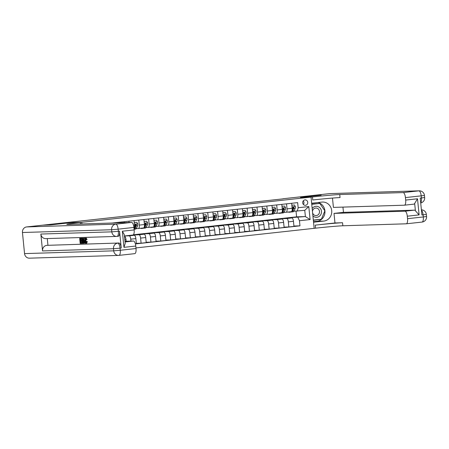 <?xml version="1.0" encoding="UTF-8"?>
<svg xmlns="http://www.w3.org/2000/svg" width="449" height="449" viewBox="0 0 449 449"><rect width="100%" height="100%" fill="white"/><g stroke="black" fill="none" stroke-linecap="round" stroke-linejoin="round"><path stroke-width="0.67" d="M304.944 199.906A2.716 2.537 88.2 0 0 305.298 205.322A2.716 2.537 88.2 0 0 307.745 202.432A2.716 2.537 88.2 0 0 304.944 199.906M135.957 247.921L315.574 228.176A21.21 0.556 174.3 0 1 342.851 225.774L406.233 223.804A5.091 1.813 -96.3 0 0 406.283 223.804A5.091 1.813 -96.3 0 0 407.546 218.685L423.306 216.957L423.093 214.847L421.908 214.976L420.225 198.093L421.409 197.964L421.196 195.854L405.441 197.588L405.688 200.074L417.508 198.778L419.113 214.897L415.404 210.8L414.668 203.453A5.091 1.813 83.7 0 1 413.877 204.155A5.091 1.813 83.7 0 1 413.826 204.155L404.476 205.187M24.555 253.606L113.709 250.839A5.091 4.754 88.2 0 0 118.598 255.408L29.443 258.175A5.091 4.754 -91.8 0 1 24.555 253.606L22.45 232.509A5.091 4.754 -91.8 0 1 26.671 226.925L42.823 225.151L50.406 224.915L71.127 222.637L50.445 224.91L42.863 225.145L283.005 198.868M89.721 223.725A2.632 2.458 88.2 0 0 89.132 223.714L88.756 223.754M282.993 198.75L313.525 195.394L321.108 195.158L300.42 197.431L311.039 197.105L314.154 228.333L313.542 222.21L323.785 221.088A9.547 8.913 88.2 0 0 331.732 210.968A9.547 8.913 88.2 0 0 322.539 202.05A9.547 8.913 88.2 0 0 321.888 202.095L311.645 203.223L311.039 197.105L80.326 222.463A21.21 0.556 -5.7 0 0 66.8 224.332A21.21 0.556 -5.7 0 0 68.209 224.393L131.585 222.423A5.091 1.813 83.7 0 1 133.914 227.43L118.154 229.164L118.362 231.274L119.546 231.145A5.091 1.813 83.7 0 1 118.283 236.264A5.091 1.813 83.7 0 1 118.233 236.264L117.15 236.382M81.909 223.967L81.74 222.306L71.127 222.637L81.74 222.306L81.909 223.967M112.014 223.035L297.648 202.628L298.158 207.735L308.794 206.562L310.091 219.561L299.455 220.734L299.966 225.836L293.927 226.027M135.39 243.93L299.966 225.836M133.375 234.782L296.598 216.845L305.387 216.57L304.764 210.323L293.876 211.255M286.535 203.852L287.034 208.858A3.396 1.212 83.7 0 1 286.193 212.27A3.396 1.212 83.7 0 1 286.159 212.27L284.026 212.338M276.685 204.935L277.185 209.941A3.396 1.212 83.7 0 1 276.343 213.348A3.396 1.212 83.7 0 1 276.309 213.354L274.176 213.421M266.835 206.012L267.335 211.024A3.396 1.212 83.7 0 1 266.493 214.431A3.396 1.212 83.7 0 1 266.459 214.437L264.326 214.504M256.985 207.096L257.485 212.102A3.396 1.212 83.7 0 1 256.643 215.514A3.396 1.212 83.7 0 1 256.609 215.52L254.476 215.582M247.135 208.179L247.635 213.185A3.396 1.212 83.7 0 1 246.793 216.598A3.396 1.212 83.7 0 1 246.759 216.603L244.626 216.665M237.285 209.262L237.785 214.268A3.396 1.212 83.7 0 1 236.943 217.681A3.396 1.212 83.7 0 1 236.909 217.681L234.776 217.748M227.435 210.345L227.94 215.352A3.396 1.212 83.7 0 1 227.093 218.764A3.396 1.212 83.7 0 1 227.059 218.764L224.927 218.831M217.591 211.428L218.091 216.435A3.396 1.212 83.7 0 1 217.249 219.847A3.396 1.212 83.7 0 1 217.215 219.847L215.082 219.915M207.741 212.512L208.241 217.518A3.396 1.212 83.7 0 1 207.399 220.93A3.396 1.212 83.7 0 1 207.365 220.93L205.232 220.998M197.891 213.595L198.391 218.601A3.396 1.212 83.7 0 1 197.549 222.014A3.396 1.212 83.7 0 1 197.515 222.014L195.382 222.081M188.041 214.678L188.541 219.684A3.396 1.212 83.7 0 1 187.699 223.091A3.396 1.212 83.7 0 1 187.665 223.097L185.532 223.164M178.191 215.761L178.691 220.768A3.396 1.212 83.7 0 1 177.849 224.174A3.396 1.212 83.7 0 1 177.815 224.18L175.682 224.247M168.341 216.839L168.841 221.845A3.396 1.212 83.7 0 1 167.999 225.258A3.396 1.212 83.7 0 1 167.965 225.263L165.833 225.331M158.491 217.922L158.991 222.929A3.396 1.212 83.7 0 1 158.149 226.341A3.396 1.212 83.7 0 1 158.115 226.347L155.983 226.408M148.641 219.005L149.141 224.012A3.396 1.212 83.7 0 1 148.299 227.424A3.396 1.212 83.7 0 1 148.265 227.43L146.133 227.491M138.792 220.089L139.291 225.095A3.396 1.212 83.7 0 1 138.449 228.507A3.396 1.212 83.7 0 1 138.415 228.507L136.283 228.575M296.598 216.845L296.031 211.187M122.341 231.224L124.334 234.715L125.204 243.397L123.952 247.343L122.341 231.224L134.161 229.922A5.091 1.813 83.7 0 1 132.898 235.04A5.091 1.813 83.7 0 1 132.848 235.04L124.457 235.966L129.194 235.837A3.396 1.212 83.7 0 1 130.743 239.177L130.934 241.113M129.351 235.428L134.313 235.276A3.396 1.212 83.7 0 1 135.862 238.615L136.373 243.717L135.362 243.829M133.061 235.001L139.038 234.754A3.396 1.212 83.7 0 1 140.593 238.093L141.098 243.201L136.333 243.347M143.68 234.21L143.646 233.834L138.915 234.356L144.163 234.193A3.396 1.212 83.7 0 1 145.712 237.532L146.222 242.634L141.098 243.201M143.646 233.834L148.888 233.671A3.396 1.212 83.7 0 1 150.443 237.01L150.948 242.118L146.183 242.264M153.53 233.126L153.496 232.75L148.765 233.272L154.013 233.11A3.396 1.212 83.7 0 1 155.562 236.449L156.072 241.556L150.948 242.118M153.496 232.75L158.738 232.588A3.396 1.212 83.7 0 1 160.287 235.927L160.798 241.034L156.033 241.18M163.38 232.043L163.341 231.673L158.615 232.189L163.863 232.026A3.396 1.212 83.7 0 1 165.412 235.366L165.922 240.473L160.798 241.034M163.341 231.673L168.588 231.51A3.396 1.212 83.7 0 1 170.137 234.844L170.648 239.951L165.883 240.097M173.23 230.96L173.191 230.59L168.465 231.106L173.712 230.943A3.396 1.212 83.7 0 1 175.262 234.283L175.772 239.39L170.648 239.951M173.191 230.59L178.438 230.427A3.396 1.212 83.7 0 1 179.987 233.761L180.498 238.868L175.733 239.02M183.08 229.877L183.04 229.506L178.315 230.023L183.562 229.86A3.396 1.212 83.7 0 1 185.111 233.199L185.622 238.307L180.498 238.868M183.04 229.506L188.288 229.344A3.396 1.212 83.7 0 1 189.837 232.683L190.348 237.785L185.583 237.936M192.93 228.794L192.89 228.423L188.165 228.939L193.407 228.777A3.396 1.212 83.7 0 1 194.961 232.116L195.467 237.224L190.348 237.785M192.89 228.423L198.138 228.26A3.396 1.212 83.7 0 1 199.687 231.6L200.198 236.702L195.433 236.853M202.78 227.71L202.74 227.34L198.015 227.862L203.257 227.699A3.396 1.212 83.7 0 1 204.811 231.033L205.316 236.14L200.198 236.702M202.74 227.34L207.988 227.177A3.396 1.212 83.7 0 1 209.537 230.517L210.048 235.624L205.283 235.77M212.63 226.627L212.59 226.257L207.865 226.779L213.107 226.616A3.396 1.212 83.7 0 1 214.656 229.95L215.166 235.057L210.048 235.624M212.59 226.257L217.838 226.094A3.396 1.212 83.7 0 1 219.387 229.433L219.898 234.541L215.133 234.687M222.474 225.544L222.44 225.174L217.709 225.695L222.957 225.533A3.396 1.212 83.7 0 1 224.506 228.872L225.016 233.974L219.898 234.541M222.44 225.174L227.688 225.011A3.396 1.212 83.7 0 1 229.237 228.35L229.742 233.458L224.983 233.603M232.324 224.461L232.29 224.09L227.559 224.612L232.807 224.449A3.396 1.212 83.7 0 1 234.356 227.789L234.866 232.891L229.742 233.458M232.29 224.09L237.532 223.928A3.396 1.212 83.7 0 1 239.087 227.267L239.592 232.374L234.827 232.52M242.174 223.383L242.14 223.007L237.409 223.529L242.656 223.366A3.396 1.212 83.7 0 1 244.205 226.706L244.716 231.813L239.592 232.374M242.14 223.007L247.382 222.844A3.396 1.212 83.7 0 1 248.931 226.184L249.442 231.291L244.677 231.437M252.024 222.3L251.984 221.924L247.259 222.446L252.506 222.283A3.396 1.212 83.7 0 1 254.055 225.623L254.566 230.73L249.442 231.291M251.984 221.924L257.232 221.761A3.396 1.212 83.7 0 1 258.781 225.101L259.292 230.208L254.527 230.354M261.874 221.217L261.834 220.846L257.109 221.363L262.356 221.2A3.396 1.212 83.7 0 1 263.905 224.539L264.416 229.647L259.292 230.208M261.834 220.846L267.082 220.684A3.396 1.212 83.7 0 1 268.631 224.017L269.142 229.125L264.377 229.271M271.724 220.133L271.684 219.763L266.959 220.279L272.206 220.117A3.396 1.212 83.7 0 1 273.755 223.456L274.266 228.563L269.142 229.125M271.684 219.763L276.932 219.6A3.396 1.212 83.7 0 1 278.481 222.934L278.992 228.041L274.227 228.193M281.574 219.05L281.534 218.68L276.808 219.196L282.056 219.033A3.396 1.212 83.7 0 1 283.605 222.373L284.116 227.48L278.992 228.041M281.534 218.68L286.782 218.517A3.396 1.212 83.7 0 1 288.331 221.857L288.842 226.958L284.077 227.11M291.423 217.967L291.384 217.597L286.658 218.113L291.901 217.95A3.396 1.212 83.7 0 1 293.455 221.29L293.96 226.397L288.842 226.958M291.384 217.597L305.387 216.57L310.091 219.561M119.097 222.255L119.153 222.811M124.496 236.359A3.396 1.212 83.7 0 1 126.012 239.693L126.169 241.259M124.216 221.694L124.311 222.653M128.947 221.172L129.076 222.502M133.83 235.287L133.796 234.917M134.066 220.611L134.565 225.617A3.396 1.212 83.7 0 1 134.055 228.85M143.916 219.527L144.415 224.534A3.396 1.212 83.7 0 1 143.573 227.946A3.396 1.212 83.7 0 1 143.54 227.946A6.494 2.312 83.7 0 1 142.883 228.322L141.384 228.49A6.494 2.312 83.7 0 1 140.66 228.266M153.766 218.444L154.265 223.45A3.396 1.212 83.7 0 1 153.423 226.863A3.396 1.212 83.7 0 1 153.39 226.863A6.494 2.312 83.7 0 1 152.733 227.239L151.234 227.407A6.494 2.312 83.7 0 1 150.51 227.183M163.616 217.361L164.115 222.367A3.396 1.212 83.7 0 1 163.273 225.78A3.396 1.212 83.7 0 1 163.24 225.78A6.494 2.312 83.7 0 1 162.583 226.156L161.084 226.324A6.494 2.312 83.7 0 1 160.36 226.1M173.466 216.278L173.965 221.284A3.396 1.212 83.7 0 1 173.123 224.696A3.396 1.212 83.7 0 1 173.089 224.696A6.494 2.312 83.7 0 1 172.433 225.078L170.934 225.241A6.494 2.312 83.7 0 1 170.21 225.016M183.315 215.194L183.815 220.201A3.396 1.212 83.7 0 1 182.973 223.613A3.396 1.212 83.7 0 1 182.939 223.619A6.494 2.312 83.7 0 1 182.283 223.995L180.784 224.158A6.494 2.312 83.7 0 1 180.06 223.933M193.16 214.111L193.659 219.118A3.396 1.212 83.7 0 1 192.817 222.53A3.396 1.212 83.7 0 1 192.784 222.536A6.494 2.312 83.7 0 1 192.133 222.912L190.634 223.074A6.494 2.312 83.7 0 1 189.905 222.85M203.01 213.028L203.509 218.034A3.396 1.212 83.7 0 1 202.667 221.447A3.396 1.212 83.7 0 1 202.634 221.452A6.494 2.312 83.7 0 1 201.977 221.828L200.484 221.991A6.494 2.312 83.7 0 1 199.754 221.767M212.86 211.95L213.359 216.957A3.396 1.212 83.7 0 1 212.517 220.364A3.396 1.212 83.7 0 1 212.484 220.369A6.494 2.312 83.7 0 1 211.827 220.745L210.334 220.908A6.494 2.312 83.7 0 1 209.604 220.684M222.71 210.867L223.209 215.874A3.396 1.212 83.7 0 1 222.367 219.28A3.396 1.212 83.7 0 1 222.334 219.286A6.494 2.312 83.7 0 1 221.677 219.662L220.184 219.825A6.494 2.312 83.7 0 1 219.454 219.606M232.56 209.784L233.059 214.79A3.396 1.212 83.7 0 1 232.217 218.203A3.396 1.212 83.7 0 1 232.184 218.203A6.494 2.312 83.7 0 1 231.527 218.579L230.028 218.742A6.494 2.312 83.7 0 1 229.304 218.523M242.409 208.701L242.909 213.707A3.396 1.212 83.7 0 1 242.067 217.12A3.396 1.212 83.7 0 1 242.033 217.12A6.494 2.312 83.7 0 1 241.377 217.496L239.878 217.664A6.494 2.312 83.7 0 1 239.154 217.439M252.259 207.618L252.759 212.624A3.396 1.212 83.7 0 1 251.917 216.036A3.396 1.212 83.7 0 1 251.883 216.036A6.494 2.312 83.7 0 1 251.227 216.412L249.728 216.581A6.494 2.312 83.7 0 1 249.004 216.356M262.109 206.534L262.609 211.541A3.396 1.212 83.7 0 1 261.767 214.953A3.396 1.212 83.7 0 1 261.733 214.953A6.494 2.312 83.7 0 1 261.077 215.329L259.578 215.498A6.494 2.312 83.7 0 1 258.854 215.273M271.959 205.451L272.459 210.458A3.396 1.212 83.7 0 1 271.617 213.87A3.396 1.212 83.7 0 1 271.583 213.87A6.494 2.312 83.7 0 1 270.927 214.252L269.428 214.414A6.494 2.312 83.7 0 1 268.704 214.19M281.809 204.368L282.309 209.374A3.396 1.212 83.7 0 1 281.467 212.787A3.396 1.212 83.7 0 1 281.428 212.792A6.494 2.312 83.7 0 1 280.777 213.168L279.278 213.331A6.494 2.312 83.7 0 1 278.554 213.107M299.455 220.734L297.906 217.395M291.654 203.285L292.153 208.291A3.396 1.212 83.7 0 1 291.311 211.703A3.396 1.212 83.7 0 1 291.278 211.709A6.494 2.312 83.7 0 1 290.626 212.085L289.128 212.248A6.494 2.312 83.7 0 1 288.398 212.023M297.283 211.148L298.158 207.735M308.794 206.562L304.764 210.323M303.372 204.469A2.716 2.537 88.2 0 0 303.26 200.866M136.816 222.306L134.262 222.552L136.816 222.306L137.77 223.905A2.251 0.803 83.7 0 1 137.59 225.746L136.58 228.047A6.494 2.312 83.7 0 1 135.475 229.136L134.099 229.287M134.453 222.564L134.302 222.99M134.094 229.282A6.494 2.312 -96.3 0 0 135.082 228.21L136.098 225.909A2.251 0.803 -96.3 0 0 136.3 224.702L135.761 224.253L135.357 224.809A2.251 0.803 83.7 0 1 135.149 226.01L134.571 227.329M136.3 224.702L135.867 224.719A1.145 0.41 83.7 0 1 135.789 225L134.773 227.301A5.388 1.919 83.7 0 1 134.504 227.778M312.908 215.885A5.517 5.152 88.2 0 0 314.261 216.828A5.517 5.152 88.2 0 0 321.057 214.05A5.517 5.152 88.2 0 0 318.436 206.759A5.517 5.152 88.2 0 0 312.178 208.538M312.611 212.865A3.777 3.525 88.2 0 0 319.452 212.54A3.777 3.525 88.2 0 0 315.871 208.033A3.777 3.525 88.2 0 0 312.476 211.501M311.746 204.228L319.817 203.436L324.857 210.856L321.389 219.219L313.335 220.1M311.758 204.317L319.817 203.436M86.27 238.627L85.894 240.613L86.663 242.651M86.416 241.439L86.691 241.596L86.113 243.302C85.54 243.184 85.175 242.314 85.007 240.698C84.867 239.137 85.057 238.279 85.591 238.11L86.438 239.558L86.197 239.721L85.636 238.694L85.265 240.686L86.034 242.718L86.416 241.439L87.319 241.523L86.769 243.235L86.141 243.302L86.747 243.235M86.219 238.043L85.563 238.11L86.219 238.043L87.067 239.491L86.197 239.721M84.384 241.73L84.333 243.246L83.43 243.324L83.649 238.234L85.164 243.268L84.53 241.725L83.755 241.747L83.699 243.313M83.649 238.234L84.564 238.155L84.962 239.772M85.793 243.195L85.164 243.268M79.675 238.357L80.955 238.318L81.016 238.902L79.989 238.935L80.147 240.496L81.101 240.462L81.157 241.046L80.203 241.079L80.377 242.83L81.449 242.797L81.51 243.38L80.18 243.425L79.675 238.357L81.589 238.279M80.624 238.913L80.775 240.423L81.561 240.4L81.101 240.462M80.837 241.057L81.005 242.763L81.797 242.735M40.853 234.052L111.818 231.852A5.091 4.754 88.2 0 0 116.701 236.421L45.742 238.621A5.091 4.754 -91.8 0 1 40.853 234.052L42.543 250.935A5.091 4.754 -91.8 0 1 46.763 245.35L118.906 243.016A5.091 1.813 83.7 0 1 121.23 248.022L119.546 231.145M47.942 245.221L47.28 238.576M83.435 243.173L82.605 243.341M81.353 238.307L82.605 238.705L83.099 240.765C83.261 242.381 83.065 243.246 82.509 243.352L81.858 243.369L81.353 238.307L82.936 238.279L83.581 239.715M134.161 229.922L133.914 227.43M124.99 241.298L133.443 241.034A5.091 1.813 83.7 0 1 135.766 246.041L123.952 247.343M121.23 248.022L120.046 248.157L120.259 250.267L136.019 248.533L135.766 246.041M136.019 248.533A5.091 1.813 83.7 0 1 134.756 253.651A5.091 1.813 83.7 0 1 134.706 253.651L119.047 255.374M81.51 243.38L81.858 243.341M81.449 242.797L81.797 242.757M80.377 242.83L81.005 242.763M81.157 241.046L81.623 240.995M80.147 240.496L80.775 240.423M81.016 238.902L81.409 238.862M80.955 238.318L81.589 238.251M83.194 243.279L82.509 243.352M82.055 242.78L82.824 242.393L82.841 240.759L82.347 238.969L81.667 238.885L82.055 242.78L82.633 242.713M82.521 242.757L82.824 242.393M83.099 240.765L83.542 240.715M82.605 238.705L83.233 238.632M82.302 238.352L82.936 238.279M82.313 238.935L82.683 242.673M83.817 239.755L83.772 241.164L84.395 241.141L84.064 239.727M83.935 238.228L84.564 238.155M83.772 241.164L84.384 241.096M85.265 240.686L85.894 240.613M86.438 239.558L87.067 239.491M86.691 241.596L87.319 241.523M321.147 195.158L300.42 197.431L312.453 196.948A21.21 0.556 174.3 0 1 339.736 194.546L403.112 192.582L418.872 190.847L329.718 193.614L313.565 195.388L321.147 195.158M334.965 222.973L315.271 225.134A21.21 0.556 174.3 0 1 342.548 222.738L334.965 222.973L334.011 213.393L343.468 212.355L342.941 207.107M332.485 198.082L333.411 207.399L404.375 205.199A5.091 1.813 -96.3 0 0 404.426 205.193A5.091 1.813 -96.3 0 0 405.688 200.074M419.113 214.897L407.294 216.199L407.546 218.685M407.294 216.199A5.091 1.813 -96.3 0 0 404.97 211.187L414.427 210.149A5.091 1.813 83.7 0 1 415.404 210.8M334.011 213.393L404.97 211.187M329.718 193.614A5.091 4.754 -91.8 0 1 330.066 193.592L419.22 190.825A5.091 4.754 88.2 0 0 418.872 190.847A5.091 1.813 83.7 0 1 421.196 195.854L424.445 195.405A5.091 5.091 0 0 0 419.22 190.825M405.441 197.588A5.091 1.813 -96.3 0 0 403.112 192.582M343.468 212.355L414.427 210.149M312.453 196.948L312.757 199.985A21.21 0.556 174.3 0 1 340.039 197.582L339.736 194.546M414.668 203.453L417.508 198.778M318.072 202.516A9.547 8.913 -91.8 0 1 324.941 212.428A9.547 8.913 -91.8 0 1 316.994 221.295L313.492 221.683M313.357 220.33L321.349 219.219M319.8 203.436L311.729 204.042M313.346 220.263L320.406 219.325M320.339 219.494L321.248 219.466M142.047 228.114A6.494 2.312 83.7 0 1 141.384 228.49M144.112 221.486L146.666 221.222L147.62 222.822A2.251 0.803 83.7 0 1 147.44 224.663L146.43 226.964A6.494 2.312 83.7 0 1 145.324 228.053L143.832 228.221A6.494 2.312 -96.3 0 0 144.932 227.127L145.942 224.826A2.251 0.803 -96.3 0 0 146.149 223.619L145.695 223.164L145.207 223.725A2.251 0.803 83.7 0 1 144.999 224.927L144.421 226.245M144.303 221.48L144.151 221.907M146.666 221.222L144.112 221.469M143.343 228.131A6.494 2.312 -96.3 0 0 143.832 228.221M146.149 223.619L145.712 223.636A1.145 0.41 83.7 0 1 145.639 223.916L144.623 226.217A5.388 1.919 83.7 0 1 144.353 226.694M151.897 227.031A6.494 2.312 83.7 0 1 151.234 227.407M153.962 220.403L156.516 220.139L157.47 221.739A2.251 0.803 83.7 0 1 157.29 223.58L156.28 225.881A6.494 2.312 83.7 0 1 155.174 226.97L153.676 227.138A6.494 2.312 -96.3 0 0 154.782 226.043L155.792 223.742A2.251 0.803 -96.3 0 0 155.999 222.536L155.545 222.081L155.057 222.642A2.251 0.803 83.7 0 1 154.849 223.849L154.271 225.162M154.153 220.397L154.001 220.824M156.516 220.139L153.956 220.386M153.193 227.054A6.494 2.312 -96.3 0 0 153.676 227.138M155.999 222.536L155.562 222.552A1.145 0.41 83.7 0 1 155.489 222.833L154.473 225.134A5.388 1.919 83.7 0 1 154.203 225.611M161.747 225.948A6.494 2.312 83.7 0 1 161.084 226.324M166.366 219.056L163.806 219.303L166.366 219.056L167.32 220.655A2.251 0.803 83.7 0 1 167.14 222.496L166.124 224.797A6.494 2.312 83.7 0 1 165.024 225.892L163.526 226.055A6.494 2.312 -96.3 0 0 164.631 224.96L165.642 222.659A2.251 0.803 -96.3 0 0 165.849 221.452L165.395 220.998L164.906 221.559A2.251 0.803 83.7 0 1 164.699 222.766L164.115 224.079M164.003 219.314L163.851 219.741M163.038 225.97A6.494 2.312 -96.3 0 0 163.526 226.055M165.849 221.452L165.412 221.469A1.145 0.41 83.7 0 1 165.333 221.75L164.323 224.051A5.388 1.919 83.7 0 1 164.048 224.528M171.597 224.865A6.494 2.312 83.7 0 1 170.934 225.241M173.662 218.236L176.216 217.973L177.17 219.572A2.251 0.803 83.7 0 1 176.99 221.413L175.974 223.714A6.494 2.312 83.7 0 1 174.874 224.809L173.376 224.971A6.494 2.312 -96.3 0 0 174.481 223.877L175.492 221.576A2.251 0.803 -96.3 0 0 175.699 220.375L175.245 219.915L174.751 220.476A2.251 0.803 83.7 0 1 174.549 221.683L173.965 222.996M173.847 218.231L173.701 218.657M176.216 217.973L173.656 218.22M172.887 224.887A6.494 2.312 -96.3 0 0 173.376 224.971M175.699 220.375L175.262 220.386A1.145 0.41 83.7 0 1 175.183 220.667L174.173 222.968A5.388 1.919 83.7 0 1 173.898 223.445M181.447 223.782A6.494 2.312 83.7 0 1 180.784 224.158M186.066 216.889L183.506 217.142L186.066 216.889L187.02 218.489A2.251 0.803 83.7 0 1 186.84 220.33L185.824 222.631A6.494 2.312 83.7 0 1 184.724 223.725L183.226 223.888A6.494 2.312 -96.3 0 0 184.331 222.794L185.342 220.493A2.251 0.803 -96.3 0 0 185.549 219.292L185.095 218.831L184.601 219.393A2.251 0.803 83.7 0 1 184.399 220.599L183.815 221.918M183.697 217.148L183.551 217.574M182.737 223.804A6.494 2.312 -96.3 0 0 183.226 223.888M185.549 219.292L185.111 219.303A1.145 0.41 83.7 0 1 185.033 219.583L184.023 221.885A5.388 1.919 83.7 0 1 183.748 222.367M191.291 222.698A6.494 2.312 83.7 0 1 190.634 223.074M193.356 216.076L195.91 215.806L196.87 217.406A2.251 0.803 83.7 0 1 196.69 219.247L195.674 221.548A6.494 2.312 83.7 0 1 194.574 222.642L193.076 222.805A6.494 2.312 -96.3 0 0 194.176 221.711L195.192 219.409A2.251 0.803 -96.3 0 0 195.399 218.208L194.945 217.748L194.451 218.309A2.251 0.803 83.7 0 1 194.243 219.516L193.665 220.835M193.547 216.064L193.401 216.491M195.91 215.806L193.356 216.059M192.587 222.721A6.494 2.312 -96.3 0 0 193.076 222.805M195.399 218.208L194.961 218.22A1.145 0.41 83.7 0 1 194.883 218.5L193.873 220.801A5.388 1.919 83.7 0 1 193.598 221.284M201.141 221.615A6.494 2.312 83.7 0 1 200.484 221.991M205.76 214.723L203.206 214.976L205.76 214.723L206.72 216.328A2.251 0.803 83.7 0 1 206.54 218.163L205.524 220.465A6.494 2.312 83.7 0 1 204.424 221.559L202.926 221.722A6.494 2.312 -96.3 0 0 204.026 220.633L205.041 218.332A2.251 0.803 -96.3 0 0 205.249 217.125L204.795 216.665L204.301 217.226A2.251 0.803 83.7 0 1 204.093 218.433L203.515 219.752M203.397 214.987L203.251 215.408M202.437 221.638A6.494 2.312 -96.3 0 0 202.926 221.722M205.249 217.125L204.811 217.136A1.145 0.41 83.7 0 1 204.733 217.417L203.717 219.718A5.388 1.919 83.7 0 1 203.448 220.201M210.991 220.532A6.494 2.312 83.7 0 1 210.334 220.908M213.056 213.909L215.61 213.64L216.57 215.245A2.251 0.803 83.7 0 1 216.384 217.08L215.374 219.381A6.494 2.312 83.7 0 1 214.274 220.476L212.775 220.639A6.494 2.312 -96.3 0 0 213.876 219.55L214.891 217.249A2.251 0.803 -96.3 0 0 215.093 216.042L214.644 215.582L214.151 216.149A2.251 0.803 83.7 0 1 213.943 217.35L213.365 218.669M213.247 213.904L213.101 214.325M215.61 213.64L213.056 213.892M212.287 220.554A6.494 2.312 -96.3 0 0 212.775 220.639M215.093 216.042L214.661 216.053A1.145 0.41 83.7 0 1 214.583 216.334L213.567 218.635A5.388 1.919 83.7 0 1 213.297 219.118M220.841 219.449A6.494 2.312 83.7 0 1 220.184 219.825M222.906 212.826L225.46 212.557L226.419 214.162A2.251 0.803 83.7 0 1 226.234 215.997L225.224 218.298A6.494 2.312 83.7 0 1 224.118 219.393L222.625 219.561A6.494 2.312 -96.3 0 0 223.725 218.467L224.741 216.165A2.251 0.803 -96.3 0 0 224.943 214.959L224.41 214.51L224 215.065A2.251 0.803 83.7 0 1 223.793 216.266L223.215 217.585M223.097 212.82L222.945 213.247M225.46 212.557L222.906 212.809M222.137 219.471A6.494 2.312 -96.3 0 0 222.625 219.561M224.943 214.959L224.511 214.976A1.145 0.41 83.7 0 1 224.433 215.256L223.417 217.557A5.388 1.919 83.7 0 1 223.147 218.034M230.691 218.371A6.494 2.312 83.7 0 1 230.028 218.742M235.31 211.479L232.756 211.726L235.31 211.479L236.264 213.079A2.251 0.803 83.7 0 1 236.084 214.919L235.074 217.221A6.494 2.312 83.7 0 1 233.968 218.309L232.475 218.478A6.494 2.312 -96.3 0 0 233.575 217.383L234.591 215.082A2.251 0.803 -96.3 0 0 234.793 213.876L234.339 213.421L233.85 213.982A2.251 0.803 83.7 0 1 233.643 215.183L233.065 216.502M232.947 211.737L232.795 212.164M231.987 218.388A6.494 2.312 -96.3 0 0 232.475 218.478M234.793 213.876L234.361 213.892A1.145 0.41 83.7 0 1 234.283 214.173L233.267 216.474A5.388 1.919 83.7 0 1 232.997 216.951M240.541 217.288A6.494 2.312 83.7 0 1 239.878 217.664M242.606 210.66L245.16 210.396L246.114 211.995A2.251 0.803 83.7 0 1 245.934 213.836L244.924 216.137A6.494 2.312 83.7 0 1 243.818 217.226L242.325 217.395A6.494 2.312 -96.3 0 0 243.425 216.3L244.436 213.999A2.251 0.803 -96.3 0 0 244.643 212.792L244.189 212.338L243.7 212.899A2.251 0.803 83.7 0 1 243.493 214.106L242.915 215.419M242.797 210.654L242.645 211.081M245.16 210.396L242.606 210.643M241.837 217.305A6.494 2.312 -96.3 0 0 242.325 217.395M244.643 212.792L244.205 212.809A1.145 0.41 83.7 0 1 244.133 213.09L243.117 215.391A5.388 1.919 83.7 0 1 242.847 215.868M250.39 216.205A6.494 2.312 83.7 0 1 249.728 216.581M255.01 209.313L252.45 209.56L255.01 209.313L255.964 210.912A2.251 0.803 83.7 0 1 255.784 212.753L254.774 215.054A6.494 2.312 83.7 0 1 253.668 216.149L252.17 216.311A6.494 2.312 -96.3 0 0 253.275 215.217L254.286 212.916A2.251 0.803 -96.3 0 0 254.493 211.709L254.039 211.255L253.55 211.816A2.251 0.803 83.7 0 1 253.343 213.022L252.765 214.336M252.647 209.571L252.495 209.997M251.681 216.227A6.494 2.312 -96.3 0 0 252.17 216.311M254.493 211.709L254.055 211.726A1.145 0.41 83.7 0 1 253.977 212.007L252.967 214.308A5.388 1.919 83.7 0 1 252.692 214.785M260.24 215.122A6.494 2.312 83.7 0 1 259.578 215.498M262.306 208.493L264.859 208.229L265.814 209.829A2.251 0.803 83.7 0 1 265.634 211.67L264.618 213.971A6.494 2.312 83.7 0 1 263.518 215.065L262.02 215.228A6.494 2.312 -96.3 0 0 263.125 214.134L264.135 211.833A2.251 0.803 -96.3 0 0 264.343 210.632L263.889 210.171L263.395 210.733A2.251 0.803 83.7 0 1 263.193 211.939L262.609 213.253M262.497 208.488L262.345 208.914M264.859 208.229L262.3 208.476M261.531 215.144A6.494 2.312 -96.3 0 0 262.02 215.228M264.343 210.632L263.905 210.643A1.145 0.41 83.7 0 1 263.827 210.923L262.817 213.224A5.388 1.919 83.7 0 1 262.542 213.702M270.09 214.038A6.494 2.312 83.7 0 1 269.428 214.414M274.709 207.146L272.15 207.399L274.709 207.146L275.664 208.746A2.251 0.803 83.7 0 1 275.484 210.587L274.468 212.888A6.494 2.312 83.7 0 1 273.368 213.982L271.87 214.145A6.494 2.312 -96.3 0 0 272.975 213.051L273.985 210.749A2.251 0.803 -96.3 0 0 274.193 209.548L273.738 209.088L273.245 209.649A2.251 0.803 83.7 0 1 273.043 210.856L272.459 212.169M272.341 207.404L272.195 207.831M271.381 214.061A6.494 2.312 -96.3 0 0 271.87 214.145M274.193 209.548L273.755 209.56A1.145 0.41 83.7 0 1 273.677 209.84L272.666 212.141A5.388 1.919 83.7 0 1 272.391 212.618M279.94 212.955A6.494 2.312 83.7 0 1 279.278 213.331M284.554 206.063L282 206.316L284.554 206.063L285.513 207.663A2.251 0.803 83.7 0 1 285.334 209.503L284.318 211.805A6.494 2.312 83.7 0 1 283.218 212.899L281.719 213.062A6.494 2.312 -96.3 0 0 282.819 211.967L283.835 209.666A2.251 0.803 -96.3 0 0 284.043 208.465L283.588 208.005L283.094 208.566A2.251 0.803 83.7 0 1 282.892 209.773L282.309 211.092M282.191 206.321L282.045 206.748M281.231 212.978A6.494 2.312 -96.3 0 0 281.719 213.062M284.043 208.465L283.605 208.476A1.145 0.41 83.7 0 1 283.527 208.757L282.516 211.058A5.388 1.919 83.7 0 1 282.241 211.541M289.785 211.872A6.494 2.312 83.7 0 1 289.128 212.248M291.85 205.249L294.404 204.98L295.363 206.585A2.251 0.803 83.7 0 1 295.184 208.42L294.168 210.721A6.494 2.312 83.7 0 1 293.068 211.816L291.569 211.979A6.494 2.312 -96.3 0 0 292.669 210.884L293.685 208.589A2.251 0.803 -96.3 0 0 293.893 207.382L293.438 206.922L292.944 207.483A2.251 0.803 83.7 0 1 292.737 208.69L292.159 210.009M292.041 205.238L291.895 205.664M294.404 204.98L291.85 205.232M291.081 211.894A6.494 2.312 -96.3 0 0 291.569 211.979M293.893 207.382L293.455 207.393A1.145 0.41 83.7 0 1 293.377 207.674L292.366 209.975A5.388 1.919 83.7 0 1 292.091 210.458M291.278 211.709L286.226 212.265M281.428 212.792L276.376 213.348M271.583 213.87L266.526 214.426M261.733 214.953L256.676 215.509M251.883 216.036L246.827 216.592M242.033 217.12L236.977 217.675M232.184 218.203L227.127 218.758M222.334 219.286L217.282 219.842M212.484 220.369L207.432 220.925M202.634 221.452L197.582 222.008M192.784 222.536L187.733 223.091M182.939 223.619L177.883 224.169M173.089 224.696L168.033 225.252M163.24 225.78L158.183 226.335M153.39 226.863L148.333 227.418M143.54 227.946L138.483 228.502M134.313 235.276L129.194 235.837M144.163 234.193L139.038 234.754M154.013 233.11L148.888 233.671M163.863 232.026L158.738 232.588M173.712 230.943L168.588 231.51M183.562 229.86L178.438 230.427M193.407 228.777L188.288 229.344M203.257 227.699L198.138 228.26M213.107 226.616L207.988 227.177M222.957 225.533L217.838 226.094M232.807 224.449L227.688 225.011M242.656 223.366L237.532 223.928M252.506 222.283L247.382 222.844M262.356 221.2L257.232 221.761M272.206 220.117L267.082 220.684M282.056 219.033L276.932 219.6M291.901 217.95L286.782 218.517M126.012 239.693L124.844 239.822M134.565 225.617L133.634 225.718M135.862 238.615L130.743 239.177M144.415 224.534L139.291 225.095M145.712 237.532L140.593 238.093M154.265 223.45L149.141 224.012M155.562 236.449L150.443 237.01M164.115 222.367L158.991 222.929M165.412 235.366L160.287 235.927M173.965 221.284L168.841 221.845M175.262 234.283L170.137 234.844M183.815 220.201L178.691 220.768M185.111 233.199L179.987 233.761M193.659 219.118L188.541 219.684M194.961 232.116L189.837 232.683M203.509 218.034L198.391 218.601M204.811 231.033L199.687 231.6M213.359 216.957L208.241 217.518M214.656 229.95L209.537 230.517M223.209 215.874L218.091 216.435M224.506 228.872L219.387 229.433M233.059 214.79L227.94 215.352M234.356 227.789L229.237 228.35M242.909 213.707L237.785 214.268M244.205 226.706L239.087 227.267M252.759 212.624L247.635 213.185M254.055 225.623L248.931 226.184M262.609 211.541L257.485 212.102M263.905 224.539L258.781 225.101M272.459 210.458L267.335 211.024M273.755 223.456L268.631 224.017M282.309 209.374L277.185 209.941M283.605 222.373L278.481 222.934M292.153 208.291L287.034 208.858M293.455 221.29L288.331 221.857M137.748 223.866L134.425 224.231M136.58 228.047L135.082 228.21M135.149 226.01L134.599 226.072M137.59 225.746L136.098 225.909M80.478 224.012L80.326 222.463M134.756 253.651L118.996 255.38A5.091 5.091 0 0 1 118.598 255.408A5.091 4.754 88.2 0 0 118.946 255.386A5.091 1.813 -96.3 0 0 118.996 255.38A5.091 1.813 -96.3 0 0 120.259 250.267L113.709 250.839L113.502 248.729L42.543 250.935M118.283 236.264L117.099 236.393A5.091 5.091 0 0 1 116.701 236.421A5.091 4.754 88.2 0 0 117.049 236.393A5.091 1.813 -96.3 0 0 117.099 236.393A5.091 1.813 -96.3 0 0 118.362 231.274L111.818 231.852L111.605 229.742L22.45 232.509M26.671 226.925L115.825 224.158L131.585 222.423M46.763 245.35L118.906 243.016M125.058 241.955L133.443 241.034M115.825 224.158A5.091 4.754 88.2 0 0 111.605 229.742L118.154 229.164A5.091 1.813 -96.3 0 0 115.825 224.158M117.722 243.145A5.091 4.754 88.2 0 0 113.502 248.729L120.046 248.157A5.091 1.813 -96.3 0 0 117.722 243.145M81.976 238.29L82.605 238.217M315.271 225.134L315.574 228.176M342.548 222.738L342.851 225.774M406.283 223.804L422.043 222.07A5.091 5.091 0 0 0 426.55 216.502L423.306 216.957A5.091 1.813 83.7 0 1 422.043 222.07A5.091 1.813 83.7 0 1 421.987 222.075L406.334 223.798M421.426 210.126A5.091 1.813 83.7 0 1 423.093 214.847L426.337 214.398A5.091 5.091 0 0 0 421.398 209.812M420.713 202.987A5.091 5.091 0 0 0 424.653 197.515L421.409 197.964A5.091 1.813 83.7 0 1 420.691 202.752M316.994 221.295L323.785 221.088M147.598 222.783L144.275 223.147M146.43 226.964L144.932 227.127M144.999 224.927L144.449 224.988M147.44 224.663L145.942 224.826M157.447 221.699L154.125 222.064M156.28 225.881L154.782 226.043M154.849 223.849L154.299 223.905M157.29 223.58L155.792 223.742M167.297 220.616L163.975 220.981M166.124 224.797L164.631 224.96M164.699 222.766L164.149 222.822M167.14 222.496L165.642 222.659M177.147 219.533L173.825 219.898M175.974 223.714L174.481 223.877M174.549 221.683L173.999 221.744M176.99 221.413L175.492 221.576M186.997 218.45L183.675 218.815M185.824 222.631L184.331 222.794M184.399 220.599L183.849 220.661M186.84 220.33L185.342 220.493M196.847 217.367L193.525 217.731M195.674 221.548L194.176 221.711M194.243 219.516L193.699 219.578M196.69 219.247L195.192 219.409M206.692 216.283L203.375 216.648M205.524 220.465L204.026 220.633M204.093 218.433L203.549 218.495M206.54 218.163L205.041 218.332M216.541 215.206L213.224 215.571M215.374 219.381L213.876 219.55M213.943 217.35L213.393 217.411M216.384 217.08L214.891 217.249M226.391 214.122L223.074 214.487M225.224 218.298L223.725 218.467M223.793 216.266L223.243 216.328M226.234 215.997L224.741 216.165M236.241 213.039L232.919 213.404M235.074 217.221L233.575 217.383M233.643 215.183L233.093 215.245M236.084 214.919L234.591 215.082M246.091 211.956L242.769 212.321M244.924 216.137L243.425 216.3M243.493 214.106L242.943 214.162M245.934 213.836L244.436 213.999M255.941 210.873L252.619 211.238M254.774 215.054L253.275 215.217M253.343 213.022L252.793 213.079M255.784 212.753L254.286 212.916M265.791 209.79L262.469 210.154M264.618 213.971L263.125 214.134M263.193 211.939L262.643 211.995M265.634 211.67L264.135 211.833M275.641 208.706L272.319 209.071M274.468 212.888L272.975 213.051M273.043 210.856L272.492 210.918M275.484 210.587L273.985 210.749M285.491 207.623L282.168 207.988M284.318 211.805L282.819 211.967M282.892 209.773L282.342 209.835M285.334 209.503L283.835 209.666M295.341 206.54L292.018 206.905M294.168 210.721L292.669 210.884M292.737 208.69L292.192 208.751M295.184 208.42L293.685 208.589M143.573 227.946L138.449 228.507M153.423 226.863L148.299 227.424M163.273 225.78L158.149 226.341M173.123 224.696L167.999 225.258M182.973 223.613L177.849 224.174M192.817 222.53L187.699 223.091M202.667 221.447L197.549 222.014M212.517 220.364L207.399 220.93M222.367 219.28L217.249 219.847M232.217 218.203L227.093 218.764M242.067 217.12L236.943 217.681M251.917 216.036L246.793 216.598M261.767 214.953L256.643 215.514M271.617 213.87L266.493 214.431M281.467 212.787L276.343 213.348M291.311 211.703L286.193 212.27M132.898 235.04L124.463 235.966M413.877 204.155L404.426 205.193M426.337 214.398L426.55 216.502M424.445 195.405L424.653 197.515"/></g></svg>
